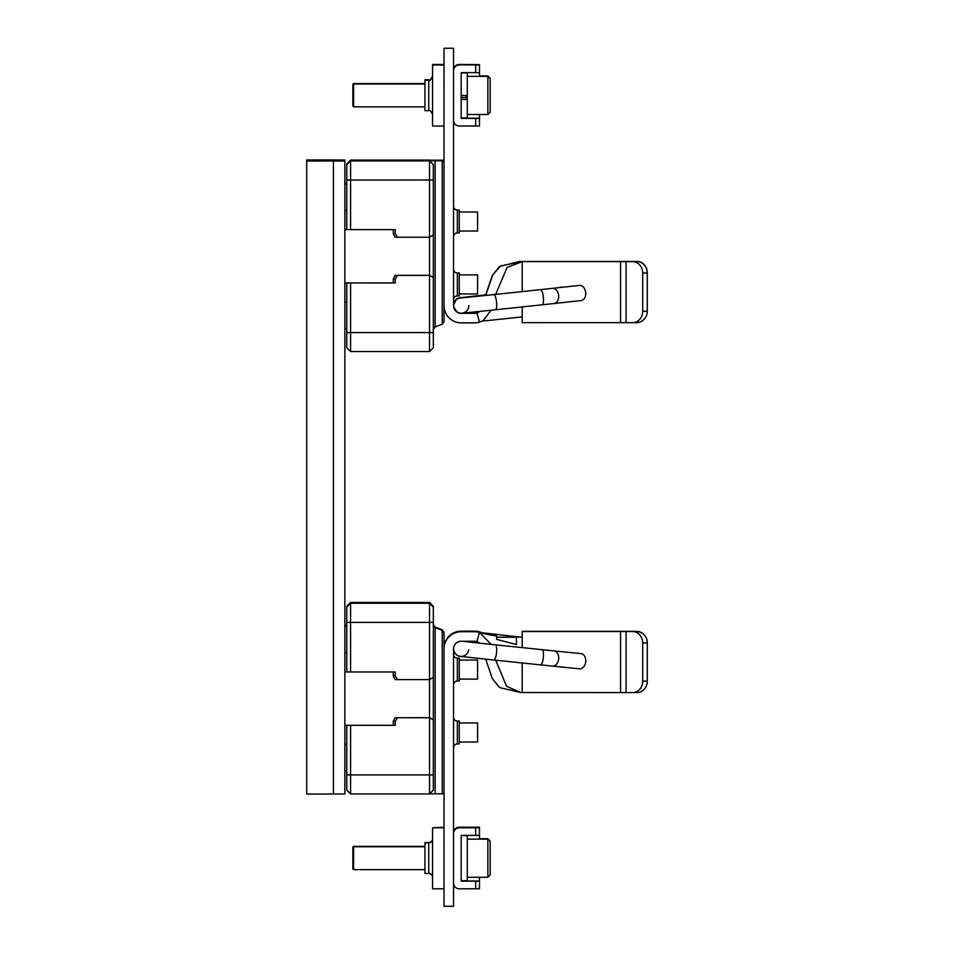<?xml version="1.0" encoding="UTF-8"?>
<svg xmlns="http://www.w3.org/2000/svg" width="954" height="954" viewBox="0 0 954 954"><rect width="100%" height="100%" fill="white"/><g stroke="black" fill="none" stroke-linecap="round" stroke-linejoin="round"><path stroke-width="1.43" d="M461.176 835.704L461.176 880.709L467.281 880.709L467.281 835.704L461.176 835.418L479.48 835.394L479.48 827.774L459.268 827.786A5.724 5.724 0 0 0 453.544 833.51L453.544 833.307A5.724 5.724 180 0 1 459.268 827.595L479.48 827.774M479.48 877.275L479.48 888.782L459.268 888.806A5.724 5.724 0 0 1 453.544 883.082L453.544 833.51M479.48 881.162L461.176 881.174M479.48 827.595L479.48 839.138M453.544 832.925A5.724 5.724 180 0 1 459.268 827.201L479.48 827.213L459.268 827.392A5.724 5.724 0 0 0 453.544 833.116M479.48 880.983L461.176 880.983M491.143 644.391L479.457 632.383A19.068 19.068 0 0 0 474.52 631.727L461.176 631.727A17.16 17.16 0 0 0 444.015 648.887L444.015 827.786L432.567 827.786L444.015 827.201L444.015 906.3L453.544 906.3L453.544 648.887A7.632 7.632 180 0 1 461.176 641.267L474.52 641.267A9.528 9.528 180 0 1 476.988 641.589L479.707 643.187M432.567 827.786L432.567 888.806L444.015 888.806M428.763 842.549L424.947 842.549L424.947 873.459L428.763 873.459L428.763 842.549C431.077 842.322 432.341 841.046 432.567 838.733M352.873 847.08L353.588 846.353L353.588 869.643L424.947 869.643M479.48 838.733L487.864 838.733L487.864 877.275L467.281 877.275M487.864 877.275L490.153 874.985L490.153 841.023L487.864 838.733M490.153 841.428L487.864 839.138L467.281 839.138M352.873 847.486L352.873 868.927L352.873 847.486L353.588 846.77L424.947 846.77M453.544 70.346A5.724 5.724 0 0 1 459.268 64.622L479.48 64.622L459.268 64.431A5.724 5.724 180 0 0 453.544 70.143M479.48 114.504L479.48 125.833M475.664 126.023L475.664 118.403L479.48 118.391L479.48 126.011L459.268 126.023A5.724 5.724 0 0 1 453.544 120.311L453.544 70.536A5.724 5.724 180 0 1 459.268 64.812L479.48 64.991L479.48 72.623L461.176 72.635L461.176 95.531L467.281 95.531L467.281 72.933L461.176 72.933M475.664 118.403L461.176 118.403L461.176 72.635M453.544 70.739A5.724 5.724 0 0 1 459.268 65.015M479.48 64.991L479.48 76.368M461.176 64.622L459.268 64.812M479.48 64.812L461.176 64.812M479.48 118.201L461.176 118.201M444.015 126.023L432.567 126.023L432.567 64.431L444.015 64.431L444.015 305.674A17.16 17.16 0 0 0 461.176 322.846L474.52 322.846A19.068 19.068 0 0 0 479.457 322.19L483.129 320.699L491.083 310.229M432.567 65.015L444.015 65.015L444.015 48.272L453.544 48.272L444.015 48.272M428.763 79.766L424.947 79.766L424.947 110.688L428.763 110.688L428.763 79.766C429.694 80.744 430.958 79.468 432.567 75.962M461.176 97.499L461.176 117.926L467.281 117.926L467.281 97.499L461.176 97.499M461.176 99.431L467.281 99.431L467.281 95.531M352.873 84.31L352.873 106.144L352.873 84.31L353.588 83.582L353.588 106.872L424.947 106.872M467.281 114.504L487.864 114.504L487.864 75.962L479.48 75.962M487.864 114.504L490.153 112.214L490.153 78.24L487.864 75.962M433.331 277.507L429.527 275.372L433.331 277.507L433.331 235.018L429.527 237.236L429.527 275.312L395.194 275.312L393.298 278.616L393.298 282.992L395.194 283.004L344.859 282.956M393.298 282.933L344.859 282.933M397.401 237.236L429.527 237.236L429.527 160.821L433.331 164.601L433.331 180.02L350.583 180.044L350.583 229.616L395.194 229.616L395.194 233.432L397.401 237.236L395.194 237.236L393.298 233.933L395.194 233.432M433.331 235.018L433.331 180.02M393.298 229.616L393.298 233.933M346.767 229.568L344.859 229.568M444.015 160.2L350.583 160.069L346.767 163.885L346.767 229.592L350.583 229.616M346.767 282.98L346.767 347.745L350.583 351.561L346.767 347.745M395.194 279.188L397.401 275.372L395.194 275.372L393.298 278.675L395.194 279.188L395.194 283.004M350.583 283.004L350.583 332.576L433.331 332.564L433.331 347.745L429.527 351.561L429.527 275.372L397.401 275.372M433.331 332.564L433.331 277.566M346.767 163.885L350.583 160.069L350.583 180.044L346.767 180.02M444.015 160.403L442.107 160.558L444.015 160.403M442.227 160.773L442.227 324.253L444.015 321.689L444.015 160.761L429.527 160.821M442.227 324.253L435.131 326.852L433.331 329.416M435.131 160.785L435.131 326.852M346.767 332.564L350.583 332.576L350.583 351.561L429.527 351.561L350.583 351.561M433.331 677.388L433.331 622.39L429.527 622.402L429.527 679.606L433.331 677.388L433.331 719.924L429.527 717.742L395.194 717.73L429.527 717.67L429.527 774.934L433.331 774.922L433.331 719.924M433.331 622.39L433.331 606.255L429.527 602.439L350.583 602.439L350.583 671.974L395.194 671.974L395.194 675.79L397.401 679.606L395.194 679.594L393.298 676.291L395.194 675.79M433.331 790.115L429.527 793.931L433.331 790.115L433.331 774.922M397.401 679.606L429.527 679.606L429.527 717.67L433.331 719.865M429.527 793.931L429.527 774.934L350.583 774.934L350.583 793.931L346.767 790.115L350.583 793.931L429.527 793.931L350.583 793.931M395.194 717.73L393.298 721.033L395.194 721.546L395.194 725.362L346.767 725.314L346.767 790.115M429.598 793.847L444.015 793.8L444.015 632.669L442.107 630.069L444.015 632.311L442.227 629.747L435.131 627.148L435.131 793.811M442.227 630.117L444.015 632.872M433.331 625.204L435.131 627.744L442.227 630.32L442.227 793.811M435.131 627.148L433.331 624.584M346.767 606.255L350.583 602.439L346.767 606.255L346.767 671.962L350.583 671.974M346.767 622.39L429.527 622.402L429.527 602.439L350.583 602.439M346.767 671.926L344.859 671.926M393.298 671.974L393.298 676.291M395.194 717.67L393.298 720.974L393.298 725.35L395.194 725.362M344.859 725.302L393.298 725.302M395.194 721.546L397.401 717.742M350.583 725.362L350.583 774.934L346.767 774.922M346.767 725.314L344.859 725.314M464.216 312.984L474.52 312.96A9.528 9.528 180 0 0 476.988 312.638L476.988 312.411A9.528 9.528 0 0 1 474.52 312.733L466.768 312.733M485.55 295.478L492.228 275.551L499.526 266.488L519.322 261.551L637.236 261.468L522.196 261.491L626.062 261.635L626.062 322.655L632.657 322.667A11.436 10.041 89.6 0 0 632.752 322.667A11.436 10.041 89.6 0 0 642.698 311.254L642.698 273.118A11.436 10.041 89.6 0 0 632.657 261.646L626.062 261.635M476.988 312.411L478.956 311.493M519.322 261.551L522.196 261.444M453.544 48.272L453.544 305.674A7.632 7.632 180 0 0 461.176 313.306L474.52 313.306A9.528 9.528 180 0 0 476.988 312.984L478.932 312.065M478.646 312.268L476.988 312.757A9.528 9.528 0 0 1 474.52 313.079L463.501 313.055M482.378 321.093L522.196 316.919L522.196 322.643L626.062 322.655M642.698 311.254L647.277 311.219A11.436 10.041 -90.4 0 1 645.93 316.931C643.604 320.616 640.528 322.524 636.688 322.631L632.752 322.667M647.277 311.219L647.277 273.082A11.436 10.041 -90.4 0 0 637.236 261.611L632.657 261.646M485.658 295.466L492.729 274.955L500.659 265.868L522.196 261.587L637.236 261.611M495.651 294.404L507.111 267.406L522.196 261.635L522.196 291.59M522.196 306.926L522.196 316.919M563.194 287.178L559.915 287.178A13.153 13.153 180 0 0 559.748 287.559M479.457 322.19L476.988 312.984L479.635 311.421M637.236 261.468A11.436 10.041 -89.6 0 1 637.32 261.468A11.436 10.041 -89.6 0 1 647.277 272.88L642.698 273.118M453.544 269.171A3.816 3.816 180 0 0 457.36 272.975L457.36 295.859C455.046 296.086 453.77 297.362 453.544 299.675A3.816 3.816 0 0 1 457.36 295.859L459.268 295.859L459.268 272.975L457.36 272.975C455.046 272.749 453.77 271.485 453.544 269.171M453.544 206.243A3.816 3.816 180 0 0 457.36 210.059L457.36 232.943C455.046 233.17 453.77 234.434 453.544 236.747A3.816 3.816 0 0 1 457.36 232.943L459.268 232.943L459.268 210.059L457.36 210.059C455.046 209.832 453.77 208.556 453.544 206.243M495.698 660.204L506.55 686.284L520.669 692.509L632.657 692.568A11.436 10.041 89.6 0 0 632.752 692.568A11.436 10.041 89.6 0 0 642.698 681.156L647.277 681.12A11.436 10.041 -90.4 0 1 637.32 692.532L632.752 692.568M485.717 659.166L492.347 678.676L499.622 687.596L520.669 692.509M476.988 641.589L479.457 632.156C483.63 633.73 489.366 635.006 496.64 635.984L496.64 639.359L516.472 644.546L516.472 636.914L522.196 637.26L522.196 647.623M522.196 662.958L522.196 692.556M516.472 636.914L516.472 638.548M516.472 639.788L516.472 641.386M496.64 639.359L496.64 637.236L516.472 637.224M519.548 637.022L481.83 632.729L479.457 631.81A19.068 19.068 180 0 0 474.52 631.154L461.176 631.154L474.52 631.393A19.068 19.068 0 0 1 479.457 632.037L479.433 632.144A19.068 19.068 180 0 0 474.52 631.5L461.176 631.727M461.176 631.154A17.16 17.16 180 0 0 444.015 648.326L444.015 648.887M645.81 637.069L645.93 637.069C643.604 633.384 640.528 631.476 636.688 631.369L522.196 631.357L522.196 637.26M522.196 631.357L632.752 631.333A11.436 10.041 90.4 0 0 632.657 631.333M645.93 637.069A11.436 10.041 -89.6 0 1 647.277 642.781L647.277 642.984A11.436 10.041 -90.4 0 0 645.93 637.26C643.604 633.575 640.528 631.655 636.688 631.524L522.196 631.536M479.457 631.81L482.378 632.907M520.371 637.081L522.196 637.212M636.688 631.524L522.196 631.5M632.836 692.568L637.236 692.532A11.436 10.041 -90.4 0 0 637.32 692.532M632.657 631.56A11.436 10.041 89.6 0 1 642.698 643.02L642.698 681.156M559.843 666.834A13.153 13.153 180 0 0 559.915 667.001L561.465 667.001M561.858 666.989L559.915 667.001M642.698 643.02L647.277 642.984L647.277 681.12M516.472 637.153L496.64 637.153M453.544 684.829A3.816 3.816 0 0 1 457.36 681.025L457.36 681.025C455.046 681.251 453.77 682.515 453.544 684.829M453.544 654.325A3.816 3.816 180 0 0 457.36 658.141L457.36 681.025L459.268 681.025L459.268 658.141L457.36 658.141C455.046 657.914 453.77 656.638 453.544 654.325M453.544 747.757A3.816 3.816 0 0 1 457.36 743.941L457.36 743.941C455.046 744.168 453.77 745.444 453.544 747.757M453.544 717.253A3.816 3.816 180 0 0 457.36 721.057L457.36 743.941L459.268 743.941L459.268 721.057L457.36 721.057C455.046 720.83 453.77 719.566 453.544 717.253M462.952 297.779A7.632 7.632 180 0 0 453.544 305.197A7.632 7.632 180 0 1 462.952 297.779M460.83 297.97L493.79 294.607A7.632 1.968 83.9 0 1 496.557 302.013A7.632 1.968 83.9 0 1 495.4 309.776L464.026 313.007C461.581 312.161 458.707 316.931 453.591 306.389A7.632 7.632 0 0 0 461.569 313.21A7.632 7.632 0 0 0 468.796 305.59A7.632 7.632 0 0 1 461.569 313.21A7.632 7.632 0 0 1 453.544 305.59A7.632 7.632 0 0 1 460.949 297.97A7.632 7.632 0 0 0 453.591 306.389L453.544 305.59M554.107 303.515L581.141 300.558A7.632 5.39 -96.2 0 0 585.684 292.437A7.632 5.39 -96.2 0 0 579.483 285.401L552.438 288.358A7.632 5.39 83.8 0 1 558.639 295.394A7.632 5.39 83.8 0 1 554.107 303.515L542.182 304.803A7.632 1.968 -96.1 0 0 543.339 297.04A7.632 1.968 -96.1 0 0 540.56 289.634L493.79 294.607M468.748 649.722A7.632 7.632 0 0 1 460.734 656.412A7.632 7.632 0 0 1 453.544 648.851A7.632 7.632 0 0 0 460.734 656.412A7.632 7.632 0 0 0 468.748 649.722M552.509 666.095L579.555 668.826A7.632 5.39 -84.2 0 0 585.684 661.826A7.632 5.39 -84.2 0 0 581.081 653.645L554.035 650.914A7.632 5.39 95.8 0 1 558.639 659.095A7.632 5.39 95.8 0 1 552.509 666.095L540.584 664.878A7.632 1.98 -84.1 0 0 543.339 657.521A7.632 1.98 -84.1 0 0 542.158 649.698L495.376 644.832A7.632 1.98 95.9 0 1 496.557 652.667A7.632 1.98 95.9 0 1 493.802 660.013L461.092 656.495C460.472 656.197 454.808 656.924 453.544 648.803M464.455 641.529A7.632 7.632 180 0 0 463.835 641.267A7.632 7.632 180 0 1 464.455 641.529M459.268 231.035L477.572 231.035L477.572 211.967L459.268 211.967M459.268 293.951L477.572 293.951L477.572 274.883L459.268 274.883M459.268 679.117L477.572 679.117L477.572 660.049L459.268 660.049M459.268 742.033L477.572 742.033L477.572 722.965L459.268 722.965M344.859 160.964L333.423 161.011L337.239 160.964L337.239 159.998L333.423 159.986L344.859 159.998L344.859 794.002L306.723 794.05L306.723 160.976L333.423 160.976L306.723 161.011L306.723 159.95L333.423 159.95L306.723 159.986M475.664 835.418L475.664 827.786M475.664 888.806L475.664 881.174M475.664 72.635L475.664 65.015M466.327 97.499L466.327 95.531M346.767 210.5L344.859 210.5M344.859 302.024L346.767 302.024M346.767 164.708L350.583 160.892L429.527 160.892L433.331 164.708M346.767 607.066L350.583 603.25L429.527 603.25L433.331 607.066M344.859 744.382L346.767 744.382M346.767 652.858L344.859 652.858M632.836 322.667L636.688 322.631M620.577 322.643L620.577 261.635M626.062 631.536L626.062 692.556M620.577 692.556L620.577 631.536M333.423 794.05L333.423 159.986M424.947 842.954L428.763 842.954C431.077 842.728 432.341 841.452 432.567 839.138M428.763 873.459C431.077 873.685 432.341 874.961 432.567 877.275M443.789 846.77L444.015 845.626M353.588 846.353L424.947 846.353M352.873 868.927L353.588 869.643M428.763 110.688C429.694 109.71 430.958 110.986 432.567 114.504M424.947 80.172L428.763 80.172C429.694 81.15 430.958 79.874 432.567 76.368M443.789 83.988L444.015 82.843M352.873 84.715L353.588 83.988L424.947 83.988M467.281 76.368L487.864 76.368L490.153 78.657M352.873 106.144L353.588 106.872M353.588 83.582L424.947 83.582M346.767 183.693L344.859 183.693M346.767 328.605L344.859 328.605M350.583 160.069L429.527 160.069M433.331 347.745L429.527 351.561M346.767 183.037L344.859 183.037M346.767 625.395L344.859 625.395M433.331 606.255L429.527 602.439M346.767 770.963L344.859 770.963M346.767 626.051L344.859 626.051M637.32 261.468L632.752 261.432M485.717 294.834L458.993 297.887L456.262 299.365L453.544 305.197M495.4 309.776L542.182 304.803M552.438 288.358L540.56 289.634M495.376 644.832L462.428 641.279M540.584 664.878L493.802 660.013M554.035 650.914L542.158 649.698M478.956 642.507L466.768 641.267"/></g></svg>
